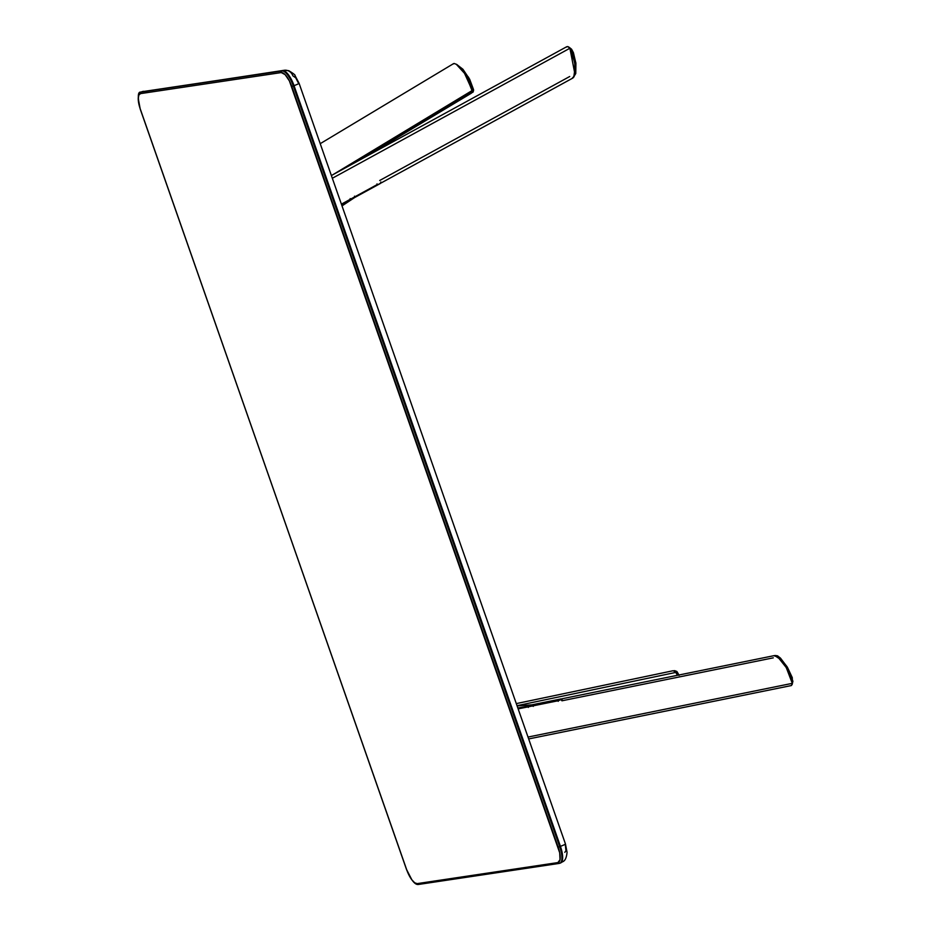 <?xml version="1.0" encoding="UTF-8"?>
<svg xmlns="http://www.w3.org/2000/svg" width="931" height="931" viewBox="0 0 931 931"><rect width="100%" height="100%" fill="white"/><g stroke="black" fill="none" stroke-linecap="round" stroke-linejoin="round"><path stroke-width="1.4" d="M564.803 852.342L565.943 850.759L565.408 845.534M298.537 83.29L295.721 77.82L292.858 75.807A8.414 7.89 -98.5 0 0 284.211 70.279A8.414 7.89 81.5 0 0 282.687 70.686A16.828 5.749 69.2 0 1 294.033 85.664A8.414 0.582 -19.3 0 0 299.084 83.313L299.084 83.313A8.414 0.582 160.7 0 1 294.033 85.664L560.427 846.349A16.828 5.749 69.2 0 1 560.59 862.956A16.828 5.749 -110.8 0 0 560.427 846.349A8.414 0.582 -19.3 0 0 565.466 844.01A8.414 0.582 160.7 0 1 560.427 846.349L559.694 846.628L293.3 85.943L294.033 85.664L560.427 846.349L559.694 846.628A16.828 5.749 69.2 0 1 559.845 863.246A16.828 5.749 69.2 0 1 559.438 863.351A16.828 5.749 -110.8 0 0 559.892 863.223A16.828 5.749 -110.8 0 0 559.694 846.628L293.3 85.943L294.033 85.664A16.828 5.749 -110.8 0 0 282.687 70.686A8.414 7.89 -98.5 0 1 284.211 70.279L288.75 70.686C293.3 73.444 295.383 75.039 294.999 75.492L299.084 83.313L565.466 844.01L567.06 852.365C565.967 862.606 562.452 861.152 560.59 862.956L559.205 863.409A1.257 1.187 81.5 0 0 559.438 863.351A1.257 1.187 -98.5 0 1 557.913 862.583A1.257 1.187 81.5 0 0 559.194 863.409L418.496 884.45A1.257 1.187 81.5 0 0 418.717 884.392A1.257 1.187 -98.5 0 1 417.193 883.624A1.257 1.187 81.5 0 0 418.496 884.45C415.098 885.113 411.141 880.214 406.614 869.763L140.302 109.067L406.696 869.763L411.898 879.888L414.749 882.809L417.193 883.624A15.571 5.318 69.2 0 1 406.696 869.763L140.22 109.067C137.509 97.231 137.707 91.575 140.814 92.111A16.828 5.749 69.2 0 1 141.233 92.006L282.687 70.686L141.966 91.727A8.414 7.89 -98.5 0 1 143.502 91.319A8.414 7.89 81.5 0 0 141.966 91.727A16.828 5.749 -110.8 0 0 141.559 91.832A16.828 5.749 69.2 0 1 141.966 91.727L281.942 70.965A16.828 5.749 69.2 0 1 293.3 85.943A16.828 5.749 -110.8 0 0 281.942 70.965A1.257 1.187 81.5 0 0 281.255 72.571A15.571 5.318 69.2 0 1 291.752 86.432L293.3 85.943L291.752 86.432L558.146 847.117L559.694 846.628L558.146 847.117A15.571 5.318 69.2 0 1 557.913 862.583L417.193 883.624L557.913 862.583L560.031 859.662L559.694 852.784L289.378 80.881L285.095 74.596L281.255 72.571L140.534 93.612L138.87 95.032L138.242 98.477L140.22 109.067M140.302 109.067A15.571 5.318 69.2 0 1 140.534 93.612A1.257 1.187 -98.5 0 1 141.233 92.006A16.828 5.749 -110.8 0 0 140.779 92.122M281.942 70.965L141.233 92.006A1.257 1.187 81.5 0 0 140.534 93.612L281.255 72.571A1.257 1.187 -98.5 0 1 281.942 70.965M574.881 73.828L569.9 48.249L574.753 62.633L574.881 73.84L572.996 77.96M381.163 182.895L341.398 204.157L377.09 184.629M566.223 47.132L567.701 46.55L569.9 48.249L332.332 178.263L569.9 48.249L572.67 53.87L575.021 64.914L574.939 73.468L574.09 76.54L572.495 78.181M575.021 73.049L575.346 66.706L574.171 57.897L571.878 50.868L569.097 47.202M569.9 48.249L568.364 46.794L569.9 48.249M379.72 180.486L569.725 76.505M453.129 64.018L454.13 63.459L456.749 64.46L464.022 72.455L469.655 82.3L472.203 91.075L465.733 74.655L456.644 64.67M472.11 91.436L472.215 90.505L333.042 174.621L472.203 91.087L471.749 92.832M472.203 91.075L471.016 85.128L467.269 77.203L461.601 68.964L456.737 64.472M341.596 204.704L350.556 199.374L341.468 204.355L350.556 199.374L350.149 198.594L350.556 199.374L354.967 197.069L354.548 196.173L354.967 197.069L376.822 184.769M341.642 204.843L354.746 197.477M377.02 183.884L377.381 184.838L380.476 183.407M354.967 197.069L380.232 183.535M354.618 197.558L342.014 205.902M457.074 64.67L468.607 77.354L473.588 90.447L472.483 90.866L464.348 72.932M471.912 92.553L472.483 90.866L473.588 90.447L472.727 92.32L471.61 92.739M471.47 92.239L473.169 91.983L473.565 89.69L469.666 79.251L462.905 69.243L456.539 64.32M569.993 47.9L571.599 49.25L575.847 62.703L573.752 77.203L572.646 77.622M573.484 77.273L575.765 73.514L575.917 63.331L573.426 52.695L571.599 49.25L569.737 47.83M673.532 670.739L675.778 672.415L517.031 705.686L675.778 672.415L677.419 675.312M561.056 700.019C562.243 698.506 561.195 698.611 557.902 700.321L558.228 701.334M557.553 700.88L517.904 708.177L532.998 705.43L517.845 708.002L532.963 705.384L531.904 704.837L517.112 705.919M532.998 705.43L533.23 706.42L532.998 705.43M528.156 706.536L528.331 707.409L528.156 706.536L518.055 708.596L528.156 706.536M561.3 699.006L532.963 705.384L532.136 704.848M774.673 655.552L780.038 659.136L785.811 666.829L791.059 677.465L792.304 683.342L528.017 737.061L792.304 683.342L792.106 684.634L792.584 682.679L791.455 685.484M773.312 657.833L561.928 700.799M557.855 700.81L518.148 708.887L558.553 700.659L562.243 698.89M792.2 684.238L792.258 680.142L788.988 671.845L783.402 662.919L777.769 657.053M774.103 655.738L778.002 657.193L786.23 667.515L792.304 683.342L786.695 667.771L778.013 657.205M673.567 671.03L674.672 670.611L677.244 671.961L676.127 672.38L674.16 670.948M677.721 675.254L676.127 672.38L677.244 671.961L678.908 675.01M679.071 675.406L676.767 671.402L674.533 670.669M774.592 655.913L775.709 655.494L780.003 657.693L787.114 666.782L792.898 681.201L792.584 682.598M792.479 682.749L792.258 677.582L787.428 667.294L780.515 658.17L777.56 655.843L775.57 655.564M140.814 92.111L284.211 70.279M381.547 182.744L572.879 78.029M566.746 46.713L331.378 175.528M320.217 143.677L453.525 63.645M471.354 93.205L363.555 157.921M354.63 197.558L380.442 183.43L380.849 181.964M516.298 703.603L672.973 670.762M562.103 699.507L561.323 698.867L531.904 704.837M528.68 738.935L791.129 685.6M774.487 655.575L562.394 698.692"/></g></svg>
